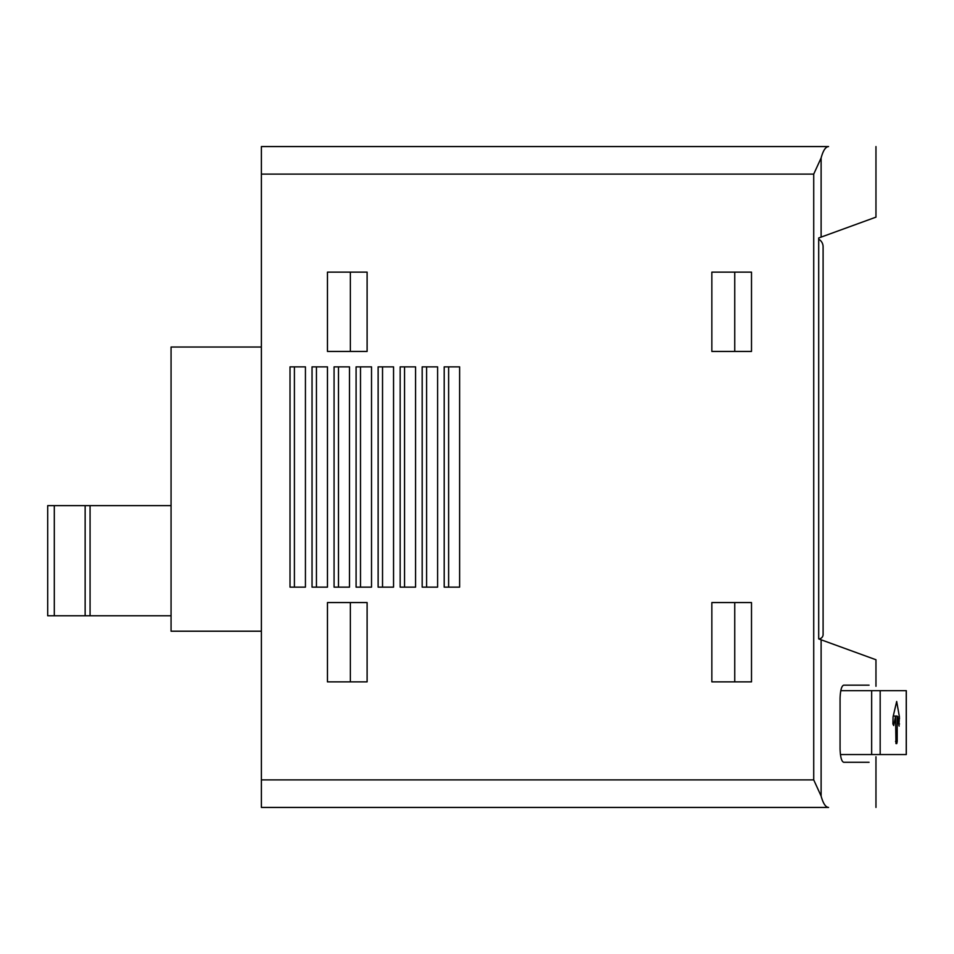 <?xml version="1.0" encoding="UTF-8"?>
<svg xmlns="http://www.w3.org/2000/svg" width="954" height="954" viewBox="0 0 954 954"><rect width="100%" height="100%" fill="white"/><g stroke="black" fill="none" stroke-linecap="round" stroke-linejoin="round"><path stroke-width="1.43" d="M327.461 602.558L367.111 602.558L367.111 681.86L327.461 681.86L327.461 602.558M327.461 272.14L367.111 272.14L367.111 351.442L327.461 351.442L327.461 272.14M290.016 366.861L290.016 587.139L305.435 587.139L305.435 366.861L290.016 366.861M444.206 366.861L444.206 587.139L459.625 587.139L459.625 366.861L444.206 366.861M422.181 366.861L422.181 587.139L437.6 587.139L437.6 366.861L422.181 366.861M400.155 366.861L400.155 587.139L415.574 587.139L415.574 366.861L400.155 366.861M378.13 366.861L378.13 587.139L393.549 587.139L393.549 366.861L378.13 366.861M356.092 366.861L356.092 587.139L371.523 587.139L371.523 366.861L356.092 366.861M334.067 366.861L334.067 587.139L349.486 587.139L349.486 366.861L334.067 366.861M312.041 366.861L312.041 587.139L327.461 587.139L327.461 366.861L312.041 366.861M711.851 272.14L751.502 272.14L751.502 351.442L711.851 351.442L711.851 272.14M711.851 602.558L751.502 602.558L751.502 681.86L711.851 681.86L711.851 602.558M828.561 146.57C825.604 146.761 823.123 150.541 821.12 157.935C823.123 150.541 825.604 146.761 828.561 146.57L261.372 146.57L261.372 807.43L828.561 807.43C825.604 807.239 823.123 803.459 821.12 796.065C823.123 803.459 825.604 807.239 828.561 807.43M261.372 347.029L171.064 347.029L171.064 631.202L261.372 631.202M869.07 685.163L843.634 685.163C841.547 686.021 840.355 690.422 840.069 698.388L840.069 749.045C840.355 757.011 841.547 761.423 843.634 762.27L869.07 762.27M875.963 146.57L875.963 217.142L818.699 237.987L818.699 638.906L875.963 659.751L875.963 686.272M821.12 237.105L821.12 157.935L813.726 174.105L261.372 174.105M821.12 639.788L821.12 796.065L813.726 779.895L261.372 779.895M294.416 366.861L294.416 587.139M448.618 366.861L448.618 587.139M426.593 366.861L426.593 587.139M404.556 366.861L404.556 587.139M382.53 366.861L382.53 587.139M360.505 366.861L360.505 587.139M338.479 366.861L338.479 587.139M316.442 366.861L316.442 587.139M734.747 272.14L734.747 351.442M350.356 272.14L350.356 351.442M734.747 602.558L734.747 681.86M350.356 602.558L350.356 681.86M840.438 754.554L906.3 754.554L906.3 690.672L840.808 690.672M898.883 725.529L899.419 716.907L896.677 701.488L893.051 716.907L892.908 723.979L893.683 725.529L895.544 716.072L897.201 716.072L899.145 726.077M896.796 743.571L895.973 743.571L896.796 743.571L897.201 741.365L897.201 716.072M893.218 716.072L895.544 716.072L895.973 743.571M818.699 638.906A4.4 4.4 0 0 0 823.099 634.505L823.099 246.8A8.813 8.813 0 0 0 818.699 239.168M90.07 615.783L90.07 505.632L47.7 505.632L47.7 615.783L171.064 615.783M90.07 505.632L171.064 505.632M813.726 174.105L813.726 779.895M871.658 754.554L871.658 690.672M880.172 754.554L880.172 690.672M906.24 754.554L906.24 690.672M895.544 741.365L897.201 741.365M898.62 723.979L899.527 723.979M897.642 718.457L899.527 718.457M897.356 716.907L899.419 716.907M54.306 505.632L54.306 615.783M85.144 505.632L85.144 615.783M875.963 756.76L875.963 807.43"/></g></svg>

